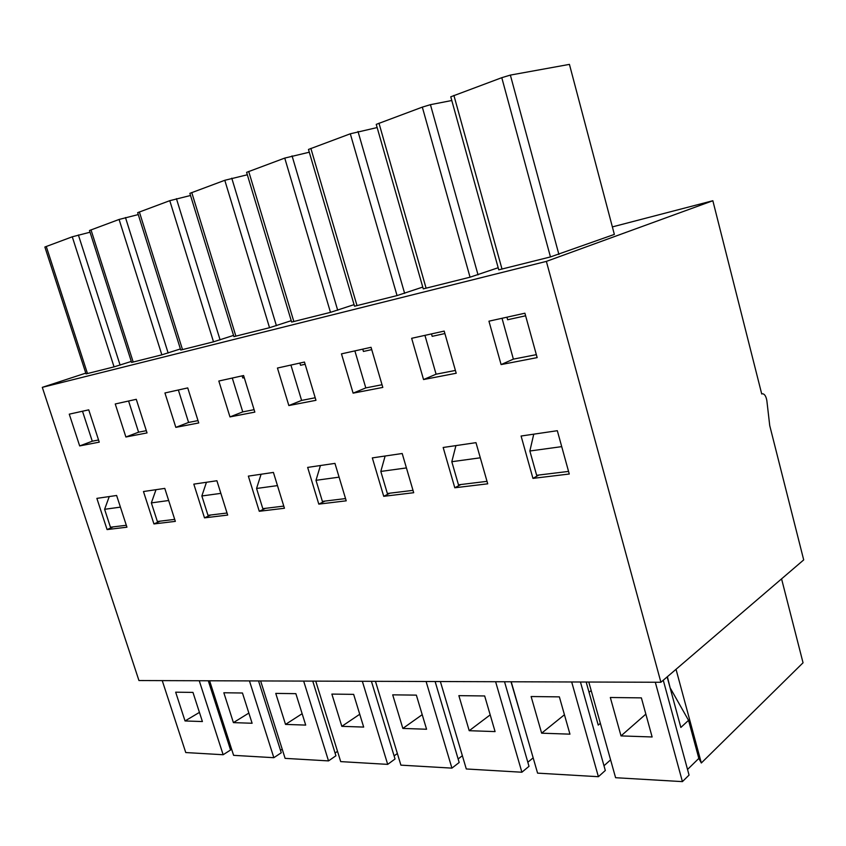 <?xml version="1.0" encoding="UTF-8"?>
<svg xmlns="http://www.w3.org/2000/svg" width="846" height="846" viewBox="0 0 846 846"><rect width="100%" height="100%" fill="white"/><g stroke="black" fill="none" stroke-linecap="round" stroke-linejoin="round"><path stroke-width="1.27" d="M663.275 680.226L689.056 775.084L682.415 781.619L615.592 777.707L588.795 682.024M561.712 446.635L529.86 451.003L533.752 434.167M568.554 471.412L536.65 475.293L529.86 451.003M610.326 697.495L621.017 735.904L652.129 736.972L641.384 697.876L610.326 697.495M645.847 714.13L621.017 735.904M670.392 688.877L667.378 676.705M781.567 578.865L803.044 662.778L701.334 762.986L698.838 758.407L688.549 720.337L680.85 727.454L667.145 676.916M688.549 720.337L670.624 688.676M701.334 762.986L676.028 669.302M698.838 758.407L687.534 769.458M682.415 781.619L655.312 682.246M580.441 682.003L605.313 770.495L598.397 776.702L537.58 773.138L511.206 681.77M480.295 457.802L451.806 461.705L455.931 445.609M487.01 481.342L458.469 484.821L451.806 461.705M531.119 696.533L541.641 733.186L569.95 734.159L559.365 696.871L531.119 696.533M564.441 714.754L541.641 733.186M589.038 692.271L591.185 690.548M600.364 723.319L598.238 725.107L586.162 682.013M610.601 759.856L603.981 765.757M598.397 776.702L571.685 681.971M504.523 681.749L529.004 766.328L521.887 772.229L466.294 768.972L440.375 681.538M406.429 467.923L380.816 471.434L385.131 456.015M413.007 490.363L387.352 493.482L380.816 471.434M458.87 695.645L469.213 730.701L495.079 731.589L484.673 695.962L458.87 695.645M490.194 714.87L469.213 730.701M522.151 719.713L511.005 681.77M533.16 757.857L527.819 762.257M521.887 772.229L495.608 681.717M435.119 681.516L459.177 762.5L451.923 768.126L400.898 765.144L375.455 681.326M339.087 477.155L315.992 480.317L320.433 465.522M345.538 498.58L322.389 501.392L315.992 480.317M392.703 694.841L402.855 728.427L426.574 729.241L416.359 695.126L392.703 694.841M422.217 714.669L402.855 728.427M462.36 755.711L458.12 758.978M451.923 768.126L426.098 681.485M371.415 681.305L395.04 758.989L387.69 764.372L340.705 761.612L315.738 681.125M277.467 485.604L256.56 488.47L261.086 474.246M283.78 506.098L262.82 508.658L256.56 488.47M331.875 694.09L341.826 726.333L363.674 727.084L353.649 694.365L331.875 694.09M359.74 714.257L341.826 726.333M397.366 753.511L394.099 755.901M387.69 764.372L362.342 681.284M312.745 681.115L335.925 755.764L328.523 760.903L285.113 758.365L260.631 680.945M220.859 493.366L201.856 495.968L206.456 482.273M227.035 513.014L207.989 515.33L201.856 495.968M275.764 693.403L285.525 724.409L305.702 725.096L295.867 693.657L275.764 693.403M302.138 713.707L285.525 724.409M337.512 751.333L335.069 753.014M328.523 760.903L303.661 681.083M258.538 680.935L281.263 752.771L273.84 757.699L233.612 755.341L209.607 680.776M168.671 500.515L151.36 502.894L156.002 489.686M174.71 519.381L157.356 521.496L151.36 502.894M223.841 692.768L233.411 722.621L252.108 723.256L242.464 693.001L223.841 692.768M248.861 713.072L233.411 722.621M282.215 749.186L280.491 750.328M273.84 757.699L249.454 680.903M208.285 680.776L230.577 750L223.143 754.738L185.76 752.549L162.242 680.618M120.407 507.135L104.597 509.303L109.261 496.56M126.318 525.281L110.456 527.217L104.597 509.303M175.661 692.187L185.041 720.961L202.406 721.553L192.962 692.398L175.661 692.187M199.434 712.385L185.041 720.961M230.958 747.113L229.869 747.801M223.143 754.738L199.244 680.744M538.913 475.018L532.948 478.381L521.094 436.028L557.324 430.709L569.273 474.014L532.948 478.381M502.016 318.286L513.385 359.127L501.096 364.584L488.946 321.184L524.901 313.21L537.157 357.615L501.096 364.584M513.385 359.127L536.343 354.654M525.62 315.791L507.632 319.746L506.923 317.197M501.784 77.684L510.36 75.093L569.432 64.381L614.355 234.405L550.46 256.93L498.759 269.832L450.759 96.804L501.784 77.684L550.46 256.93M546.368 261.393L660.895 682.267L803.7 559.904L769.733 425.612L766.867 400.771C766.085 396.192 764.562 393.855 762.309 393.75L761.728 393.982L712.85 200.735L546.368 261.393L42.3 387.352L138.956 680.544L660.895 682.267M85.795 373.118L42.3 387.352M138.268 214.577L119.096 219.452L89.486 230.503L131.606 362.416L161.85 354.844L180.41 348.943M247.328 174.773L224.793 180.293L189.864 193.343L233.93 336.623L269.536 327.709L291.236 320.697M377.147 127.556L350.307 133.795L308.473 149.446L354.527 306.21L397.049 295.582L422.757 287.08M712.85 200.735L612.377 226.897M451.796 100.515L430.434 104.671L422.323 107.125L376.237 124.373L423.275 288.877L470.048 277.192L498.178 267.738M309.287 152.217L284.742 158.086L246.598 172.351L291.648 322.062L330.479 312.354L354.062 304.645M190.53 195.489L169.771 200.682L137.665 212.663L180.748 350.033L213.509 341.826L233.549 335.407M90.036 232.227L72.27 236.795L44.87 247.021L86.049 373.9L114.062 366.878L131.289 361.443M79.672 445.927L69.266 414.159L88.745 409.845L99.257 442.141L79.672 445.927L92.277 441.21L98.559 439.983M125.895 437.001L115.246 403.976L136.28 399.312L147.035 432.919L125.895 437.001L138.585 432.19L146.316 430.677M175.831 427.367L164.938 392.967L187.727 387.912L198.736 422.947L175.831 427.367L188.584 422.44L197.996 420.599M229.975 416.909L218.828 381.028L243.595 375.539L254.847 412.108L229.975 416.909L242.749 411.886L254.096 409.675M288.846 405.551L277.446 368.042L304.465 362.056L315.97 400.317L288.846 405.551L301.61 400.412L315.209 397.757M353.11 393.147L341.467 353.861L371.045 347.304L382.815 387.415L353.11 393.147L365.8 387.902L382.022 384.74M423.55 379.547L411.653 338.305L444.192 331.093L456.206 373.245L423.55 379.547L436.092 374.196L455.402 370.432M454.799 487.772L443.167 447.481L475.981 442.659L487.719 483.817L454.799 487.772L460.89 484.525M383.724 496.316L372.325 457.898L402.199 453.509L413.694 492.71L383.724 496.316L389.9 493.176M318.805 504.121L307.648 467.404L334.953 463.386L346.215 500.821L318.805 504.121L325.033 501.075M259.278 511.28L248.354 476.118L273.417 472.428L284.436 508.256L259.278 511.28L265.528 508.319M204.499 517.858L193.819 484.134L216.893 480.74L227.68 515.077L204.499 517.858L210.749 514.992M153.93 523.938L143.471 491.526L164.79 488.396L175.344 521.369L153.93 523.938L160.148 521.157M107.082 529.575L96.867 498.379L116.621 495.481L126.942 527.185L107.082 529.575L113.279 526.868M82.496 411.23L92.277 441.21M178.358 389.995L188.584 422.44M290.918 365.06L301.61 400.412M305.131 364.277L300.542 365.282L299.875 363.071M424.935 335.365L436.092 374.196M444.89 333.546L432.179 336.338L431.481 333.916M128.581 401.025L138.585 432.19M244.251 377.665L242.781 377.982L242.136 375.867M232.29 378.046L242.749 411.886M371.732 349.631L363.431 351.45L362.754 349.144M354.876 350.889L365.8 387.902M453.9 95.418L502.027 269.134M510.36 75.093L558.91 254.477M139.368 211.944L182.514 349.631M169.771 200.682L213.509 341.826M176.433 198.673L220.097 339.912M248.713 171.431L293.858 321.575M284.742 158.086L330.479 312.354M292.06 155.876L337.702 310.26M378.976 123.178L426.12 288.253M422.323 107.125L470.048 277.192M430.434 104.671L478.043 274.876M46.255 246.44L87.487 373.572M72.27 236.795L114.062 366.878M78.382 234.966L120.111 365.123M91.008 229.858L133.192 362.056M119.096 219.452L161.85 354.844M125.472 217.538L168.153 353.015M191.756 192.539L235.897 336.179M224.793 180.293L269.536 327.709M231.772 178.189L276.42 325.71M310.873 148.41L357.023 305.66M350.307 133.795L397.049 295.582M358.006 131.479L404.642 293.382M762.309 393.75L761.696 393.834"/></g></svg>
